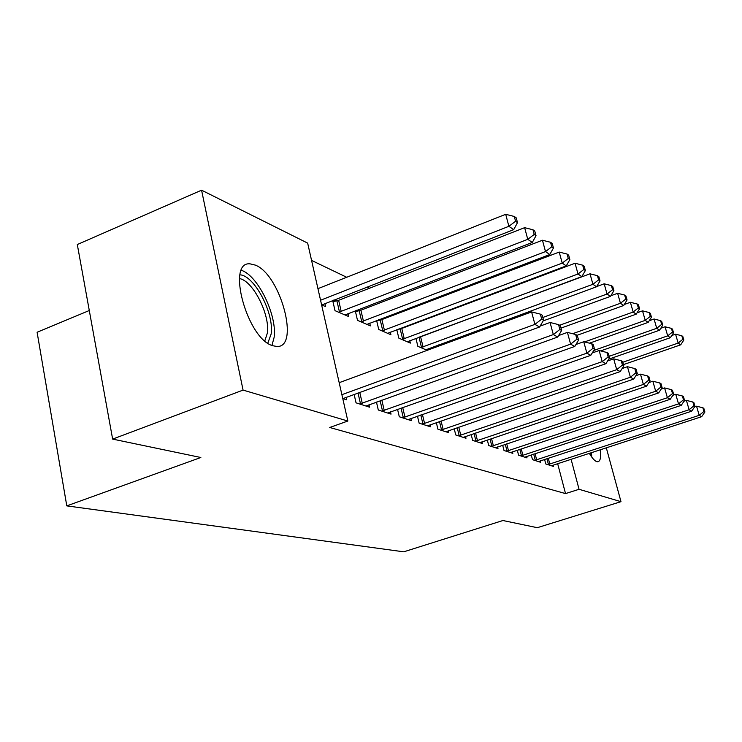 <?xml version="1.0" encoding="UTF-8"?>
<svg xmlns="http://www.w3.org/2000/svg" width="742" height="742" viewBox="0 0 742 742"><rect width="100%" height="100%" fill="white"/><g stroke="black" fill="none" stroke-linecap="round" stroke-linejoin="round"><path stroke-width="1.11" d="M600.343 449.708C601.196 457.35 600.315 461.376 597.69 461.784L596.651 461.607C594.528 460.782 592.079 458.009 589.315 453.297M272.648 345.698C247.142 338.769 225.976 260.924 250.119 263.864L255.331 265.107C280.597 274.633 300.241 347.85 276.849 346.477L272.648 345.698M430.657 317.567L429.915 317.214M411.411 308.329L410.14 307.726M391.08 298.572L389.216 297.672M369.544 288.23L367.021 287.015M346.7 277.267L311.566 260.405M89.29 310.518L37.1 332.249L66.789 505.877L403.75 551.816L502.928 520.522L537.301 527.692L620.989 501.675L579.057 489.293L571.08 459.242M66.789 505.877L200.841 457.499L112.636 439.097L77.307 244.535L201.574 190.184L307.661 243.116L347.84 421.029L243.07 390.097L201.574 190.184M531.263 454.911L532.496 459.669L540.528 462.266L540.176 460.875M502.677 445.228L504.013 450.496L512.843 453.343L512.453 451.804M471.189 434.515L472.645 440.396L482.383 443.53L481.957 441.824M415.928 338.352L417.857 346.319L427.169 350.335M428.236 348.721L428.505 349.844M436.333 422.615L437.928 429.21L448.725 432.688L448.261 430.777M376.611 320.498L378.735 329.476L390.913 334.725L390.301 332.128M378.494 319.783L379.542 320.247M397.536 409.315L399.298 416.763L411.337 420.649L410.827 418.488M332.685 300.445L335.013 310.657L348.657 316.537L347.979 313.588M333.854 299.991L336.172 301.011M354.11 394.345L356.039 402.832L369.553 407.182L368.987 404.742M347.84 421.029L329.736 427.485L565.525 493.588L557.65 463.62M342.767 398.556L346.764 399.845L346.171 397.23M324.931 303.478L325.645 306.622L321.611 304.888M376.454 402.062L378.299 410.001L391.043 414.11L390.505 411.81M355.279 310.768L357.496 320.34L370.379 325.886L369.729 323.122M356.828 310.175L358.469 310.898M417.468 416.16L419.137 423.163L430.536 426.826L430.045 424.804M396.803 329.68L398.825 338.129L410.363 343.101L409.769 340.643M398.973 328.864L399.484 329.086M454.215 428.728L455.736 434.951L465.985 438.253L465.54 436.444M434.07 346.579L434.339 347.692M487.318 440.006L488.718 445.571L497.984 448.558L497.576 446.934M517.304 450.19L518.584 455.198L527.005 457.907L526.635 456.441M544.591 459.419L545.769 463.954L553.458 466.43L553.105 465.104M606.297 447.769L620.989 501.675M112.636 439.097L243.07 390.097M565.525 493.588L579.057 489.293M341.895 394.679L534.908 324.384L539.619 326.99L342.943 398.612M339.187 382.687L531.606 311.928L534.908 324.384L541.688 319.116L543.561 320.182L542.235 315.22L540.361 314.135L541.688 319.116M540.361 314.135L531.606 311.928M539.619 326.99L543.561 320.182M321.796 304.962L513.714 229.64L508.882 226.31L505.701 214.299L317.947 288.657M515.579 221.274L517.499 222.628L516.219 217.851L514.299 216.478L515.579 221.274L508.882 226.31L320.563 300.232M517.499 222.628L513.714 229.64M505.701 214.299L514.299 216.478M359.731 404.019L553.319 334.577L557.743 337.026L365.954 406.022M540.148 326.081L550.072 322.482L553.319 334.577L559.858 329.457L561.62 330.459L560.312 325.636L558.559 324.625L559.858 329.457M558.559 324.625L550.072 322.482M557.743 337.026L561.62 330.459M381.778 411.124L570.607 344.149L574.762 346.449L387.649 413.016M558.605 335.56L567.417 332.397L570.607 344.149L576.933 339.168L578.574 340.105L577.304 335.43L575.653 334.475L576.933 339.168M575.653 334.475L567.417 332.397M574.762 346.449L578.574 340.105M345.021 314.97L532.302 242.458L527.766 239.332L524.631 227.664L338.649 300.297L332.991 301.781M534.221 234.435L536.03 235.706L534.769 231.059L532.969 229.77L534.221 234.435L527.766 239.332L338.742 312.261M536.03 235.706L532.302 242.458M524.631 227.664L532.969 229.77M366.947 324.402L549.785 254.525L545.509 251.575L542.439 240.232L360.881 310.212L355.474 311.621M551.76 246.808L553.458 248.004L552.224 243.487L550.527 242.272L551.76 246.808L545.509 251.575L361.02 321.852M553.458 248.004L549.785 254.525M542.439 240.232L550.527 242.272M239.981 274.828C254.506 275.532 274.29 313.467 271.155 333.965L267.806 343.147M264.82 340.828L267.343 333.139C270.19 314.719 252.939 280.652 239.462 278.565M271.943 345.429L274.113 337.397C277.322 315.498 257.947 275.43 241.373 270.311M590.27 452.991L590.335 454.976M591.736 457.053L591.439 452.611M402.581 417.829L586.876 353.155L590.799 355.325L408.128 419.61M575.931 344.501L583.75 341.728L586.876 353.155L592.988 348.313L594.546 349.194L593.294 344.64L591.736 343.741L592.988 348.313M591.736 343.741L583.75 341.728M590.799 355.325L594.546 349.194M422.254 424.164L602.216 361.642L605.917 363.691L427.494 425.852M592.246 352.951L599.146 350.53L602.216 361.642L608.134 356.93L609.599 357.765L608.375 353.331L606.9 352.487L608.134 356.93M606.9 352.487L599.146 350.53M605.917 363.691L609.599 357.765M387.667 333.325L566.267 265.886L562.232 263.113L559.218 252.067L381.889 319.57L376.713 320.924M568.279 258.466L569.875 259.598L568.669 255.192L567.064 254.052L568.279 258.466L562.232 263.113L382.056 330.913M569.875 259.598L566.267 265.886M559.218 252.067L567.064 254.052M407.284 341.774L581.821 276.618L578.018 273.993L575.05 263.243L401.774 328.437L396.812 329.726M583.871 269.467L585.382 270.533L584.186 266.248L582.674 265.172L583.871 269.467L578.018 273.993L401.969 339.484M585.382 270.533L581.821 276.618M575.05 263.243L582.674 265.172M440.878 430.156L616.704 369.664L620.201 371.594L445.849 431.761M607.624 360.946L613.69 358.84L616.704 369.664L622.436 365.064L623.827 365.862L622.621 361.54L621.23 360.742L622.436 365.064M621.23 360.742L613.69 358.84M620.201 371.594L623.827 365.862M425.88 349.779L596.531 286.774L592.932 284.288L590.011 273.807L418.2 337.508M598.608 279.873L600.037 280.884L598.868 276.701L597.44 275.681L598.608 279.873L592.932 284.288L420.844 347.608M600.037 280.884L596.531 286.774M590.011 273.807L597.44 275.681M458.537 435.851L630.403 377.242L633.714 379.079L463.249 437.372M622.139 368.533L627.444 366.696L630.403 377.242L635.968 372.772L637.285 373.514L636.098 369.312L634.781 368.551L635.968 372.772M634.781 368.551L627.444 366.696M633.714 379.079L637.285 373.514M543.144 320.906L610.471 296.383L607.058 294.027L604.183 283.806L596.642 286.579M612.558 289.714L613.912 290.678L612.762 286.598L611.408 285.633L612.558 289.714L607.058 294.027L542.838 317.483M613.912 290.678L610.471 296.383M604.183 283.806L611.408 285.633M475.297 441.249L643.379 384.43L646.523 386.165L479.786 442.696M635.866 375.721L640.476 374.144L643.379 384.43L648.786 380.062L650.029 380.767L648.87 376.667L647.618 375.953L648.786 380.062M647.618 375.953L640.476 374.144M646.523 386.165L650.029 380.767M560.98 328.112L623.679 305.5L620.442 303.265L617.622 293.285L610.842 295.761M625.794 299.054L627.073 299.963L625.951 295.984L624.662 295.066L625.794 299.054L620.442 303.265L559.644 325.246M627.073 299.963L623.679 305.5M617.622 293.285L624.662 295.066M491.241 446.387L655.696 391.247L658.673 392.898L495.508 447.76M648.87 382.566L652.839 381.212L655.696 391.247L660.946 386.981L662.124 387.658L660.983 383.651L659.796 382.974L660.946 386.981M659.796 382.974L652.839 381.212M658.673 392.898L662.124 387.658M577.072 335.301L636.228 314.154L633.158 312.03L630.385 302.291L624.3 304.489M638.352 307.921L639.576 308.783L638.463 304.897L637.239 304.025L638.352 307.921L633.158 312.03L572.629 333.714M639.576 308.783L636.228 314.154M630.385 302.291L637.239 304.025M506.424 451.275L667.392 397.721L670.221 399.289L510.487 452.583M661.196 389.068L664.591 387.927L667.392 397.721L672.493 393.557L673.625 394.197L672.493 390.292L671.371 389.643L672.493 393.557M671.371 389.643L664.591 387.927M670.221 399.289L673.625 394.197M589.482 343.175L648.165 322.39L645.234 320.368L642.516 310.852L637.072 312.799M650.298 316.352L651.457 317.168L650.363 313.374L649.204 312.549L650.298 316.352L645.234 320.368L584.52 341.923M651.457 317.168L648.165 322.39M642.516 310.852L649.204 312.549M520.884 455.931L678.513 403.88L681.212 405.373L524.761 457.183M672.911 395.263L675.758 394.317L678.513 403.88L683.484 399.808L684.551 400.42L683.447 396.599L682.38 395.987L683.484 399.808M682.38 395.987L675.758 394.317M681.212 405.373L684.551 400.42M600.649 350.91L659.527 330.227L656.735 328.298L654.064 319.004L649.213 320.72M661.66 324.365L662.773 325.154L661.697 321.444L660.584 320.655L661.66 324.365L656.735 328.298L593.767 350.465M662.773 325.154L659.527 330.227M654.064 319.004L660.584 320.655M534.685 460.383L689.114 409.742L691.683 411.17L538.386 461.57M684.041 401.181L686.406 400.392L689.114 409.742L693.946 405.763L694.966 406.347L693.881 402.618L692.861 402.025L693.946 405.763M692.861 402.025L686.406 400.392M691.683 411.17L694.966 406.347M608.728 359.165L670.36 337.693L667.698 335.857L665.064 326.768L660.77 328.279M672.493 332.017L673.551 332.759L672.493 329.133L671.436 328.381L672.493 332.017L667.698 335.857L609.191 356.29M673.551 332.759L670.36 337.693M665.064 326.768L671.436 328.381M547.865 464.622L699.214 415.334L701.663 416.689L551.408 465.763M694.642 406.82L696.553 406.199L699.214 415.334L703.926 411.439L704.9 411.995L703.833 408.35L702.859 407.785L703.926 411.439M702.859 407.785L696.553 406.199M701.663 416.689L704.9 411.995M623.475 364.61L680.692 344.826L678.16 343.073L675.563 334.178L671.779 335.495M682.835 339.307L683.836 340.022L682.798 336.469L681.796 335.755L682.835 339.307L678.16 343.073L622.816 362.244M683.836 340.022L680.692 344.826M675.563 334.178L681.796 335.755M360.501 403.843L358.006 392.935M362.272 403.314L359.74 392.305M382.52 410.947L380.145 400.736M384.245 410.437L381.842 400.123M338.649 300.297L341.227 311.547M336.914 300.835L339.493 312.085M360.881 310.212L363.432 321.156M359.202 310.731L361.744 321.676M403.305 417.653L401.042 408.072M404.984 417.162L402.693 407.488M422.949 423.997L420.797 414.991M424.591 423.515L422.411 414.426M381.889 319.57L384.421 330.236M380.247 320.071L382.77 330.747M401.774 328.437L404.269 338.834M400.17 328.919L402.665 339.317M441.555 429.998L439.496 421.512M443.159 429.535L441.073 420.964M420.612 336.831L423.079 346.978M419.054 337.304L421.512 347.451M459.196 435.693L457.23 427.689M460.763 435.239L458.769 427.16M438.531 344.928L438.81 346.05M437.019 345.484L437.298 346.607M475.947 441.091L474.073 433.532M477.477 440.655L475.576 433.022M491.872 446.23L490.072 439.078M493.365 445.803L491.547 438.578M507.036 451.127L505.311 444.337M508.493 450.709L506.749 443.855M521.487 455.792L519.836 449.346M522.906 455.384L521.236 448.882M535.27 460.235L533.693 454.113M536.67 459.845L535.065 453.659M548.44 464.483L546.919 458.658M549.803 464.102L548.273 458.213"/></g></svg>
